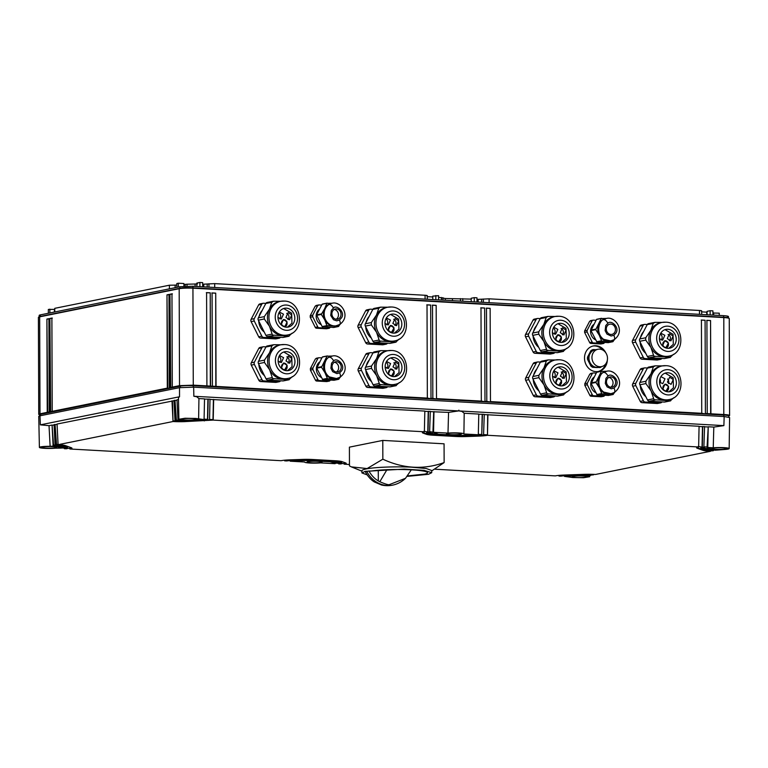 <?xml version="1.0" encoding="UTF-8"?>
<svg xmlns="http://www.w3.org/2000/svg" width="768" height="768" viewBox="0 0 768 768"><rect width="100%" height="100%" fill="white"/><g stroke="black" fill="none" stroke-linecap="round" stroke-linejoin="round"><path stroke-width="1.15" d="M334.195 309.446A5.203 4.55 -101.4 0 1 336.163 310.234A5.203 4.55 -101.4 0 1 338.467 314.87A5.203 4.55 -101.4 0 1 336.163 319.219M338.736 309.715A5.203 4.55 -101.4 0 1 340.992 315.101A5.203 4.55 -101.4 0 1 337.498 319.181A5.203 4.55 -101.4 0 1 334.195 318.432A5.203 4.55 -101.4 0 1 331.939 313.046A5.203 4.55 -101.4 0 1 335.434 308.966A5.203 4.55 -101.4 0 1 338.736 309.715M340.272 324.125L338.371 326.515L326.89 325.622L324.787 319.891L321.302 314.438L324.739 308.506A11.453 10.003 78.6 0 0 323.923 310.541A11.453 10.003 78.6 0 0 323.904 310.598A11.453 10.003 78.6 0 0 323.933 317.702A11.453 10.003 78.6 0 0 323.952 317.76A11.453 10.003 78.6 0 0 324.778 319.891A11.453 10.003 78.6 0 0 325.968 321.811A11.453 10.003 78.6 0 0 326.006 321.859A11.453 10.003 78.6 0 0 328.483 324.269A11.453 10.003 78.6 0 0 331.459 325.718A11.453 10.003 78.6 0 0 331.507 325.728A11.453 10.003 78.6 0 0 333.514 326.074A11.453 10.003 78.6 0 0 335.52 325.949A11.453 10.003 78.6 0 0 335.578 325.939A11.453 10.003 78.6 0 0 335.741 325.91L339.629 324.538C351.85 315.936 340.522 300.538 331.958 303.293A11.453 10.003 78.6 0 0 329.155 304.387A11.453 10.003 78.6 0 0 329.232 324.115A11.453 10.003 78.6 0 0 336.49 325.757M331.382 303.418A11.453 10.003 78.6 0 0 331.21 303.446A11.453 10.003 78.6 0 0 328.166 304.685A11.453 10.003 78.6 0 0 325.949 306.672A11.453 10.003 78.6 0 0 325.92 306.71A11.453 10.003 78.6 0 0 324.749 308.496L326.813 303.36L332.304 303.235M338.774 326.275L333.629 327.475L322.147 326.573L316.56 314.88L322.07 304.31L326.976 303.168M336.931 303.571L339.072 304.512M322.07 304.31L327.206 303.12M319.603 309.034A8.851 7.728 78.6 0 0 317.213 311.77A8.851 7.728 78.6 0 0 320.074 324.01A8.851 7.728 78.6 0 0 321.197 324.682M312.71 316.762L310.224 317.261L315.274 327.379A1.565 1.363 78.6 0 0 316.464 328.224L318.95 327.715A1.565 1.363 78.6 0 1 317.76 326.87L312.71 316.762L312.71 315.206L317.693 305.645L318.874 304.934L316.08 305.462M318.95 327.715L328.992 328.272L326.496 328.771L316.464 328.224M330.317 327.293L329.29 328.253L326.496 328.771L327.686 328.061M321.658 305.088L318.874 304.934M317.693 305.645L315.197 306.154L310.214 315.706L312.71 315.206M169.306 387.715L169.766 388.042L167.77 388.445L166.982 294.854L168.979 294.451L169.306 387.715L170.304 387.514L169.978 294.25L171.965 293.846L172.291 387.11L179.52 385.651L193.651 385.162L206.909 385.891L206.582 292.627L210.24 292.829L210.566 386.093L212.4 386.198L212.074 292.934L215.731 293.136L216.058 386.4L427.344 398.102L427.018 304.838L430.685 305.04L431.002 398.304L432.835 398.4L432.509 305.136L436.166 305.347L436.493 398.611L481.315 401.088L480.989 307.824L484.646 308.026L484.973 401.29L486.797 401.395L486.48 308.131L490.138 308.333L490.464 401.597L701.75 413.299L701.424 320.035L705.082 320.237L705.408 413.501L707.242 413.597L706.915 320.333L710.573 320.544L710.899 413.808L724.157 414.538A10.416 1.123 -0.2 0 1 729.59 415.507A10.416 1.123 -0.2 0 1 729.408 415.718L728.813 416.054M723.792 416.515L723.821 317.578L193.306 288.202A10.416 1.123 179.8 0 0 179.184 288.701L179.866 288.288A9.638 1.037 -0.2 0 1 192.931 287.827L723.446 317.213A9.638 1.037 -0.2 0 1 728.294 317.914L729.072 318.336A10.416 1.123 -0.2 0 1 729.254 318.547L729.59 415.507M590.486 320.659L593.28 320.131L589.603 321.35L584.621 330.902L584.621 332.458L589.67 342.576A1.565 1.363 78.6 0 0 590.861 343.421L600.902 343.968L602.083 343.258M589.603 321.35L590.784 320.64M604.723 342.49L603.696 343.45L600.902 343.968L603.389 343.469L593.357 342.912A1.565 1.363 78.6 0 1 592.166 342.067L589.67 342.576M590.669 373.469L593.462 372.941L589.786 374.16L584.803 383.712L584.803 385.267L589.862 395.386A1.565 1.363 78.6 0 0 591.053 396.23L601.085 396.778L602.266 396.067M589.786 374.16L590.966 373.45M604.906 395.299L603.878 396.259L601.085 396.778L603.571 396.278L593.539 395.722A1.565 1.363 78.6 0 1 592.349 394.877L589.862 395.386M318.758 357.773L315.379 358.963L310.397 368.515L310.406 370.07L315.456 380.189A1.565 1.363 78.6 0 0 316.646 381.034L326.678 381.581L327.869 380.87M315.379 358.963L316.57 358.253M330.499 380.102L329.472 381.062L326.678 381.581L329.174 381.082L319.142 380.525A1.565 1.363 78.6 0 1 317.942 379.68L315.456 380.189M266.006 346.877L263.654 346.752A2.342 2.045 78.6 0 0 263.194 346.781L260.064 347.414A2.342 2.045 78.6 0 0 258.749 348.451L251.27 362.784A2.342 2.045 78.6 0 0 251.28 365.117L258.854 380.285A2.342 2.045 78.6 0 0 260.64 381.552L275.693 382.387A2.342 2.045 78.6 0 0 276.144 382.349L279.274 381.725A2.342 2.045 78.6 0 0 280.541 380.803M372.874 309.312L370.522 309.187A2.342 2.045 78.6 0 0 370.061 309.216L366.931 309.85A2.342 2.045 78.6 0 0 365.606 310.886L358.138 325.219A2.342 2.045 78.6 0 0 358.147 327.552L365.722 342.72A2.342 2.045 78.6 0 0 367.507 343.987L382.56 344.822A2.342 2.045 78.6 0 0 383.011 344.784L386.141 344.16A2.342 2.045 78.6 0 0 387.398 343.238M265.853 303.389L263.501 303.254A2.342 2.045 78.6 0 0 263.05 303.293L259.92 303.926A2.342 2.045 78.6 0 0 258.595 304.954L251.117 319.296A2.342 2.045 78.6 0 0 251.126 321.629L258.701 336.797A2.342 2.045 78.6 0 0 260.486 338.064L275.539 338.89A2.342 2.045 78.6 0 0 276 338.861L279.13 338.227A2.342 2.045 78.6 0 0 280.387 337.315M373.027 352.81L370.666 352.675A2.342 2.045 78.6 0 0 370.214 352.704L367.085 353.338A2.342 2.045 78.6 0 0 365.76 354.374L358.291 368.717A2.342 2.045 78.6 0 0 358.301 371.04L365.875 386.218A2.342 2.045 78.6 0 0 367.661 387.475L382.714 388.31A2.342 2.045 78.6 0 0 383.165 388.282L386.294 387.648A2.342 2.045 78.6 0 0 387.552 386.726M540.413 362.074L538.051 361.949A2.342 2.045 78.6 0 0 537.6 361.978L534.47 362.611A2.342 2.045 78.6 0 0 533.146 363.648L525.677 377.981A2.342 2.045 78.6 0 0 525.686 380.314L533.261 395.482A2.342 2.045 78.6 0 0 535.046 396.749L550.099 397.584A2.342 2.045 78.6 0 0 550.55 397.546L553.68 396.922A2.342 2.045 78.6 0 0 554.938 396M647.28 324.509L644.918 324.384A2.342 2.045 78.6 0 0 644.467 324.413L641.338 325.046A2.342 2.045 78.6 0 0 640.013 326.083L632.544 340.416A2.342 2.045 78.6 0 0 632.544 342.749L640.128 357.917A2.342 2.045 78.6 0 0 641.914 359.184L656.957 360.019A2.342 2.045 78.6 0 0 657.418 359.981L660.547 359.357A2.342 2.045 78.6 0 0 661.805 358.435M540.259 318.586L537.907 318.451A2.342 2.045 78.6 0 0 537.446 318.49L534.317 319.123A2.342 2.045 78.6 0 0 532.992 320.15L525.523 334.493A2.342 2.045 78.6 0 0 525.533 336.826L533.107 351.994A2.342 2.045 78.6 0 0 534.893 353.261L549.946 354.086A2.342 2.045 78.6 0 0 550.397 354.058L553.526 353.424A2.342 2.045 78.6 0 0 554.784 352.512M647.434 368.006L645.072 367.872A2.342 2.045 78.6 0 0 644.621 367.901L641.491 368.534A2.342 2.045 78.6 0 0 640.166 369.571L632.688 383.914A2.342 2.045 78.6 0 0 632.698 386.237L640.272 401.414A2.342 2.045 78.6 0 0 642.067 402.672L657.11 403.507A2.342 2.045 78.6 0 0 657.571 403.478L660.701 402.845A2.342 2.045 78.6 0 0 661.958 401.923M605.904 352.982A8.851 7.728 78.6 0 0 605.693 352.666A8.851 7.728 78.6 0 0 605.597 352.541A8.851 7.728 78.6 0 0 605.366 352.234A8.851 7.728 78.6 0 0 605.27 352.109A8.851 7.728 78.6 0 0 605.021 351.821A8.851 7.728 78.6 0 0 604.915 351.706A8.851 7.728 78.6 0 0 604.656 351.437A8.851 7.728 78.6 0 0 604.541 351.331A8.851 7.728 78.6 0 0 604.262 351.082A8.851 7.728 78.6 0 0 604.147 350.976A8.851 7.728 78.6 0 0 603.859 350.746A8.851 7.728 78.6 0 0 603.734 350.65A8.851 7.728 78.6 0 0 603.437 350.438A8.851 7.728 78.6 0 0 603.312 350.352A8.851 7.728 78.6 0 0 603.005 350.16A8.851 7.728 78.6 0 0 602.87 350.093A8.851 7.728 78.6 0 0 602.554 349.92A8.851 7.728 78.6 0 0 602.419 349.853A8.851 7.728 78.6 0 0 602.093 349.709A8.851 7.728 78.6 0 0 601.958 349.651A8.851 7.728 78.6 0 0 601.622 349.526A8.851 7.728 78.6 0 0 601.488 349.478A8.851 7.728 78.6 0 0 601.152 349.382A8.851 7.728 78.6 0 0 601.008 349.344A8.851 7.728 78.6 0 0 600.662 349.267A8.851 7.728 78.6 0 0 600.518 349.238A8.851 7.728 78.6 0 0 600.182 349.19A8.851 7.728 78.6 0 0 600.038 349.171A8.851 7.728 78.6 0 0 599.693 349.142A8.851 7.728 78.6 0 0 599.549 349.133A8.851 7.728 78.6 0 0 599.203 349.133A8.851 7.728 78.6 0 0 599.059 349.133A8.851 7.728 78.6 0 0 598.714 349.162A8.851 7.728 78.6 0 0 598.57 349.171A8.851 7.728 78.6 0 0 598.234 349.219A8.851 7.728 78.6 0 0 598.09 349.238A8.851 7.728 78.6 0 0 597.974 349.267A8.851 7.728 78.6 0 0 597.754 349.315A8.851 7.728 78.6 0 0 597.619 349.344A8.851 7.728 78.6 0 0 597.293 349.44A8.851 7.728 78.6 0 0 597.158 349.488A8.851 7.728 78.6 0 0 596.832 349.603A8.851 7.728 78.6 0 0 596.698 349.661A8.851 7.728 78.6 0 0 596.381 349.795A8.851 7.728 78.6 0 0 596.256 349.862A8.851 7.728 78.6 0 0 595.949 350.026A8.851 7.728 78.6 0 0 595.824 350.093A8.851 7.728 78.6 0 0 595.805 350.102L595.526 350.285A8.851 7.728 78.6 0 0 595.411 350.362A8.851 7.728 78.6 0 0 595.123 350.573A8.851 7.728 78.6 0 0 595.008 350.659A8.851 7.728 78.6 0 0 594.739 350.89A8.851 7.728 78.6 0 0 594.634 350.986A8.851 7.728 78.6 0 0 594.374 351.235A8.851 7.728 78.6 0 0 594.269 351.341A8.851 7.728 78.6 0 0 594.029 351.61A8.851 7.728 78.6 0 0 593.933 351.725A8.851 7.728 78.6 0 0 593.712 352.003A8.851 7.728 78.6 0 0 593.626 352.128A8.851 7.728 78.6 0 0 593.414 352.426A8.851 7.728 78.6 0 0 593.328 352.55A8.851 7.728 78.6 0 0 593.136 352.867A8.851 7.728 78.6 0 0 593.069 353.002A8.851 7.728 78.6 0 0 592.896 353.328A8.851 7.728 78.6 0 0 592.829 353.462A8.851 7.728 78.6 0 0 592.675 353.808A8.851 7.728 78.6 0 0 592.618 353.952A8.851 7.728 78.6 0 0 592.483 354.307A8.851 7.728 78.6 0 0 592.426 354.451A8.851 7.728 78.6 0 0 592.32 354.816A8.851 7.728 78.6 0 0 592.272 354.97A8.851 7.728 78.6 0 0 592.186 355.344A8.851 7.728 78.6 0 0 592.147 355.498A8.851 7.728 78.6 0 0 592.08 355.872A8.851 7.728 78.6 0 0 592.051 356.035A8.851 7.728 78.6 0 0 592.003 356.419A8.851 7.728 78.6 0 0 591.984 356.573A8.851 7.728 78.6 0 0 591.965 356.966A8.851 7.728 78.6 0 0 591.955 357.12A8.851 7.728 78.6 0 0 591.946 357.514A8.851 7.728 78.6 0 0 591.946 357.677A8.851 7.728 78.6 0 0 591.965 358.07A8.851 7.728 78.6 0 0 591.974 358.234A8.851 7.728 78.6 0 0 592.013 358.618A8.851 7.728 78.6 0 0 592.032 358.781A8.851 7.728 78.6 0 0 592.09 359.174A8.851 7.728 78.6 0 0 592.118 359.328A8.851 7.728 78.6 0 0 592.195 359.722A8.851 7.728 78.6 0 0 592.234 359.875A8.851 7.728 78.6 0 0 592.339 360.259A8.851 7.728 78.6 0 0 592.387 360.413A8.851 7.728 78.6 0 0 592.502 360.787A8.851 7.728 78.6 0 0 592.56 360.941A8.851 7.728 78.6 0 0 592.704 361.306A8.851 7.728 78.6 0 0 592.762 361.45A8.851 7.728 78.6 0 0 592.925 361.805A8.851 7.728 78.6 0 0 592.992 361.949A8.851 7.728 78.6 0 0 593.174 362.294A8.851 7.728 78.6 0 0 593.251 362.438A8.851 7.728 78.6 0 0 593.453 362.774A8.851 7.728 78.6 0 0 593.539 362.909A8.851 7.728 78.6 0 0 593.75 363.226A8.851 7.728 78.6 0 0 593.846 363.35A8.851 7.728 78.6 0 0 594.077 363.658A8.851 7.728 78.6 0 0 594.173 363.782A8.851 7.728 78.6 0 0 594.422 364.07A8.851 7.728 78.6 0 0 594.528 364.186A8.851 7.728 78.6 0 0 594.787 364.454A8.851 7.728 78.6 0 0 594.902 364.56A8.851 7.728 78.6 0 0 595.181 364.81A8.851 7.728 78.6 0 0 595.296 364.915A8.851 7.728 78.6 0 0 595.584 365.146A8.851 7.728 78.6 0 0 595.699 365.242A8.851 7.728 78.6 0 0 596.006 365.453A8.851 7.728 78.6 0 0 596.131 365.539A8.851 7.728 78.6 0 0 596.438 365.722A8.851 7.728 78.6 0 0 596.573 365.798A8.851 7.728 78.6 0 0 596.89 365.971A8.851 7.728 78.6 0 0 597.024 366.038A8.851 7.728 78.6 0 0 597.35 366.182A8.851 7.728 78.6 0 0 597.485 366.24A8.851 7.728 78.6 0 0 597.821 366.365A8.851 7.728 78.6 0 0 597.955 366.413A8.851 7.728 78.6 0 0 598.291 366.509A8.851 7.728 78.6 0 0 598.435 366.547A8.851 7.728 78.6 0 0 598.781 366.624A8.851 7.728 78.6 0 0 598.925 366.653A8.851 7.728 78.6 0 0 599.261 366.701A8.851 7.728 78.6 0 0 599.405 366.72A8.851 7.728 78.6 0 0 599.75 366.749A8.851 7.728 78.6 0 0 599.894 366.749A8.851 7.728 78.6 0 0 600.24 366.758A8.851 7.728 78.6 0 0 600.384 366.749A8.851 7.728 78.6 0 0 600.73 366.73A8.851 7.728 78.6 0 0 600.864 366.72A8.851 7.728 78.6 0 0 601.21 366.672A8.851 7.728 78.6 0 0 601.354 366.643A8.851 7.728 78.6 0 0 601.469 366.624A8.851 7.728 78.6 0 0 601.69 366.576A8.851 7.728 78.6 0 0 601.824 366.547A8.851 7.728 78.6 0 0 602.15 366.451A8.851 7.728 78.6 0 0 602.285 366.403A8.851 7.728 78.6 0 0 602.611 366.288A8.851 7.728 78.6 0 0 602.746 366.23A8.851 7.728 78.6 0 0 603.062 366.096A8.851 7.728 78.6 0 0 603.187 366.029A8.851 7.728 78.6 0 0 603.494 365.866A8.851 7.728 78.6 0 0 603.619 365.789A8.851 7.728 78.6 0 0 603.638 365.779A8.851 7.728 78.6 0 0 603.917 365.606A8.851 7.728 78.6 0 0 604.032 365.53A8.851 7.728 78.6 0 0 604.32 365.318A8.851 7.728 78.6 0 0 604.435 365.232A8.851 7.728 78.6 0 0 604.704 365.002A8.851 7.728 78.6 0 0 604.81 364.906A8.851 7.728 78.6 0 0 605.069 364.656A8.851 7.728 78.6 0 0 605.165 364.55A8.851 7.728 78.6 0 0 605.414 364.282A8.851 7.728 78.6 0 0 605.51 364.166A8.851 7.728 78.6 0 0 605.731 363.888A8.851 7.728 78.6 0 0 605.818 363.763A8.851 7.728 78.6 0 0 606.029 363.466A8.851 7.728 78.6 0 0 606.115 363.341A8.851 7.728 78.6 0 0 606.307 363.024A8.851 7.728 78.6 0 0 606.374 362.89A8.851 7.728 78.6 0 0 606.547 362.563A8.851 7.728 78.6 0 0 606.614 362.419A8.851 7.728 78.6 0 0 606.768 362.083A8.851 7.728 78.6 0 0 606.826 361.939A8.851 7.728 78.6 0 0 606.96 361.584A8.851 7.728 78.6 0 0 607.008 361.44A8.851 7.728 78.6 0 0 607.123 361.075A8.851 7.728 78.6 0 0 607.171 360.922A8.851 7.728 78.6 0 0 607.258 360.547A8.851 7.728 78.6 0 0 607.296 360.394A8.851 7.728 78.6 0 0 607.363 360.019A8.851 7.728 78.6 0 0 607.392 359.856A8.851 7.728 78.6 0 0 607.44 359.472A8.851 7.728 78.6 0 0 607.459 359.318A8.851 7.728 78.6 0 0 607.478 358.925A8.851 7.728 78.6 0 0 607.488 358.762A8.851 7.728 78.6 0 0 607.498 358.378A8.851 7.728 78.6 0 0 607.498 358.214A8.851 7.728 78.6 0 0 607.478 357.821A8.851 7.728 78.6 0 0 607.469 357.658A8.851 7.728 78.6 0 0 607.43 357.264A8.851 7.728 78.6 0 0 607.411 357.11A8.851 7.728 78.6 0 0 607.354 356.717A8.851 7.728 78.6 0 0 607.325 356.554A8.851 7.728 78.6 0 0 607.248 356.17A8.851 7.728 78.6 0 0 607.21 356.016A8.851 7.728 78.6 0 0 607.104 355.632A8.851 7.728 78.6 0 0 607.056 355.478A8.851 7.728 78.6 0 0 606.941 355.104A8.851 7.728 78.6 0 0 606.883 354.95A8.851 7.728 78.6 0 0 606.739 354.586A8.851 7.728 78.6 0 0 606.682 354.442A8.851 7.728 78.6 0 0 606.518 354.077A8.851 7.728 78.6 0 0 606.451 353.933A8.851 7.728 78.6 0 0 606.269 353.587A8.851 7.728 78.6 0 0 606.192 353.453A8.851 7.728 78.6 0 0 605.99 353.117A8.851 7.728 78.6 0 0 605.904 352.982A13.018 11.366 78.6 0 0 593.357 345.946A13.018 11.366 78.6 0 0 584.506 358.08A13.018 11.366 78.6 0 0 598.512 371.472A13.018 11.366 78.6 0 0 607.354 360.096M310.224 317.261L310.214 315.706M315.197 306.154L316.387 305.443M705.082 320.237L705.408 413.501M701.174 320.083L704.832 320.285M212.4 386.198L216.058 386.4M206.909 385.891L210.566 386.093M728.813 417.082L728.813 415.958A9.638 1.037 -0.2 0 0 723.792 415.066L193.277 385.68L192.931 286.272L179.856 286.733L40.349 314.88A9.638 1.037 -0.2 0 0 39.178 315.379L39.178 316.829M707.242 413.597L710.899 413.808M701.75 413.299L705.158 413.846M490.138 308.333L490.464 401.597M490.214 401.942L486.797 401.395M484.646 308.026L484.973 401.29M484.723 401.645L481.315 401.088M436.166 305.347L436.493 398.611M436.243 398.957L432.835 398.4M430.685 305.04L431.002 398.304M430.762 398.65L427.344 398.102M710.573 320.544L710.65 414.154M706.666 320.39L710.323 320.592M727.296 317.05C729.59 316.464 728.304 315.994 723.437 315.658L723.821 317.578A10.416 1.123 -0.2 0 1 729.072 318.336M210.24 292.829L210.317 386.448M206.333 292.675L209.99 292.877M215.731 293.136L215.808 386.746M211.824 292.982L215.482 293.184M426.768 304.886L430.435 305.088M432.259 305.194L435.917 305.395M480.739 307.872L484.397 308.074M486.23 308.179L489.888 308.381M707.03 447.754L708.23 426.778L707.779 447.485L707.03 447.754L714.989 450.25L725.338 449.434A9.869 1.066 179.8 0 0 729.168 448.579L729.6 417.514L724.166 416.544L193.651 387.158L179.52 387.658L40.013 415.795L38.746 416.342L39.398 447.408A9.869 1.066 179.8 0 0 44.938 448.339A9.869 1.066 179.8 0 0 55.315 448.195L61.363 448.099L55.555 445.987L50.122 446.304A9.869 1.066 179.8 0 0 43.219 446.544A9.869 1.066 179.8 0 0 39.398 447.408M39.523 414.883L38.928 414.547A10.416 1.123 -0.2 0 1 38.736 414.336A10.416 1.123 -0.2 0 1 40.003 413.798L47.232 412.339L46.906 319.075L48.902 318.672L49.229 411.936L50.218 411.734L49.901 318.47L51.888 318.067L52.214 411.331L167.309 388.118L166.982 294.854M38.736 414.336L38.4 317.386A10.416 1.123 -0.2 0 1 38.582 317.174A10.416 1.123 -0.2 0 1 39.667 316.838L179.184 288.701L179.52 385.651L180.202 386.141A9.638 1.037 -0.2 0 1 193.277 385.68L193.277 387.139M39.523 415.91L39.523 414.787A9.638 1.037 -0.2 0 1 40.694 414.288L180.202 386.141L180.211 387.533M50.218 411.734L52.214 411.331M47.232 412.339L49.229 411.936M170.304 387.514L172.291 387.11M47.693 412.666L46.906 319.075M47.366 319.104L49.354 318.701M50.678 412.061L49.901 318.47M50.352 318.499L52.349 318.096M167.443 294.883L169.44 294.48M170.755 387.84L169.978 294.25M170.429 294.278L172.426 293.875M178.003 420.509L180.979 419.904L178.906 419.261L185.011 418.253L195.792 418.454L204.077 419.587L178.003 420.509L176.976 399.85L178.493 399.542M432.931 432.173L433.699 411.782L448.56 412.397L458.563 410.918L193.853 396.259L196.637 396.71L198.941 398.573L198.614 419.29M195.408 419.597A7.555 0.816 179.8 0 0 196.33 419.203A7.555 0.816 179.8 0 0 190.646 418.435A7.555 0.816 179.8 0 0 182.15 418.858A7.555 0.816 179.8 0 0 181.229 419.251A7.555 0.816 179.8 0 0 186.922 420.029A7.555 0.816 179.8 0 0 195.408 419.597M426.941 432.384L427.786 431.52L428.218 411.485L424.819 411.293M428.218 411.485L430.31 411.379L429.61 432.144A8.333 0.902 179.8 0 0 428.602 432.576A8.333 0.902 179.8 0 0 428.938 432.835L432.48 434.112A8.333 0.902 179.8 0 0 436.483 434.64L458.438 435.85A8.333 0.902 179.8 0 0 464.774 435.907L476.784 435.485A8.333 0.902 179.8 0 0 481.747 435.034L482.448 414.269L478.781 414.278M433.699 411.782L430.301 411.6M198.941 398.573L204.528 398.88L204.077 419.587M209.568 419.894L209.299 419.942A10.416 1.123 179.8 0 1 203.117 420.509L183.398 421.2A10.416 1.123 179.8 0 1 175.498 421.142A10.416 1.123 179.8 0 0 175.498 421.142L176.467 420.941A8.333 0.902 179.8 0 0 182.813 420.989L202.522 420.288A8.333 0.902 179.8 0 0 207.485 419.846L209.549 419.894L210.01 399.178L204.518 399.091M213.408 399.59L212.976 419.357L213.226 420.096L215.05 420.202L424.378 431.789L424.819 411.082L210.01 399.398M424.387 431.338L428.035 431.99L428.477 411.283M427.786 432.038L427.766 432.048A10.416 1.123 179.8 0 0 426.518 432.586A10.416 1.123 179.8 0 0 426.941 432.902L430.474 434.189A10.416 1.123 179.8 0 0 435.485 434.842L457.44 436.051A10.416 1.123 179.8 0 0 465.37 436.118L477.379 435.696A10.416 1.123 179.8 0 0 483.562 435.139L484.272 414.374L482.448 414.269M429.869 431.645L433.546 432.298L433.968 411.581M448.56 412.397L447.994 433.094A9.869 1.066 -0.2 0 1 458.39 432.95A9.869 1.066 -0.2 0 1 463.91 433.891A9.869 1.066 -0.2 0 1 463.872 433.978L478.31 434.774L478.79 414.067L464.198 413.261L463.91 433.891M464.198 413.261L461.894 411.398L459.158 410.947L458.87 410.15L458.563 410.918M207.734 419.789L208.186 399.082M207.917 399.283L207.485 419.846M349.469 464.486L344.179 464.189A14.582 1.574 179.8 0 0 346.214 463.382A14.582 1.574 179.8 0 0 345.619 462.941L342.077 461.654A14.582 1.574 179.8 0 0 335.069 460.742L313.114 459.523A14.582 1.574 179.8 0 0 302.016 459.437L290.006 459.859A14.592 1.574 179.8 0 0 281.078 460.694L69.917 449.002A14.582 1.574 179.8 0 0 71.952 448.195A14.582 1.574 179.8 0 0 71.357 447.744L65.549 445.642A14.592 1.574 179.8 0 0 58.07 444.701L173.021 421.517A14.582 1.574 179.8 0 0 184.579 421.632L213.216 420.096L213.667 399.389M178.003 420.48A8.333 0.902 179.8 0 1 176.467 420.422L177.984 420.115M203.021 419.75A8.333 0.902 179.8 0 0 207.485 419.328L204.086 419.136M424.128 431.05L424.378 431.789A14.582 1.574 179.8 0 0 422.352 432.595A14.582 1.574 179.8 0 0 422.938 433.046L426.48 434.323A14.582 1.574 179.8 0 0 433.498 435.245L455.443 436.454A14.582 1.574 179.8 0 0 466.541 436.55L478.55 436.118A14.592 1.574 179.8 0 0 487.478 435.283L487.67 414.778L484.272 414.586M487.67 414.778L699.082 426.269L698.64 446.976A14.582 1.574 179.8 0 0 696.614 447.792A14.582 1.574 179.8 0 0 697.2 448.234L703.018 450.336A14.592 1.574 179.8 0 0 710.486 451.277L595.536 474.461A14.602 1.574 179.8 0 0 583.987 474.346L564.269 475.046A14.602 1.574 179.8 0 0 555.341 475.882L435.274 469.238M701.203 447.571L702.048 446.717L702.48 426.672L699.082 426.48M702.48 426.672L704.573 426.576L703.872 447.331A8.333 0.902 179.8 0 0 702.864 447.763A8.333 0.902 179.8 0 0 703.2 448.022L709.008 450.125A8.333 0.902 179.8 0 0 713.021 450.653L713.501 450.106M707.962 426.979L704.563 426.787M459.158 410.957L723.878 425.616L713.818 427.085L708.23 426.778M206.237 420.326A14.582 1.574 179.8 0 0 212.976 419.626L212.976 419.357M698.39 446.237L698.64 446.976L487.478 435.283L487.93 414.576M698.65 446.525L702.307 447.178L702.739 426.47M702.048 447.235L702.029 447.235A10.416 1.123 179.8 0 0 700.781 447.773A10.416 1.123 179.8 0 0 701.203 448.09L707.011 450.202A10.416 1.123 179.8 0 0 711.994 450.854L713.472 450.672M482.179 414.47L481.747 435.034M382.848 459.187L367.114 468.557L351.36 466.877L349.469 465.917L349.402 447.149L382.79 440.41L444.067 443.808L444.134 462.576C423.734 469.872 403.306 468.739 382.848 459.187L382.79 440.41M176.467 420.941L174.979 400.253L173.99 400.454L175.018 421.114A14.582 1.574 179.8 0 1 173.472 421.018L174.998 420.72M176.006 420.912L174.979 400.253M480.499 435.523A14.582 1.574 179.8 0 0 487.238 434.813L487.238 434.544M707.53 447.533L707.53 447.014L704.131 446.832M477.283 434.947A8.333 0.902 179.8 0 0 481.747 434.515L478.349 434.323M713.818 427.085A3615.926 3172.262 84.7 0 0 713.251 447.754L713.242 447.792A9.869 1.066 179.8 0 1 723.648 447.638A9.869 1.066 179.8 0 1 729.168 448.579M590.582 474.979L590.563 475.469L590.102 474.97M558.979 475.507L558.998 476.083L561.072 476.141A8.333 0.902 179.8 0 1 566.035 475.69L585.754 474.989A8.333 0.902 179.8 0 1 592.099 475.046L593.568 474.365M593.549 474.864L593.088 474.346M703.2 448.022L703.2 447.514L709.008 449.616A8.333 0.902 179.8 0 0 713.011 450.134L713.021 450.653M590.563 475.469L587.587 476.074L589.651 476.717L583.536 477.725L572.774 477.523L564.49 476.39L567.216 475.642M346.013 463.123A14.582 1.574 179.8 0 1 344.438 463.622L342.01 463.488M338.698 463.882L340.781 463.939A10.416 1.123 179.8 0 0 342.048 463.392A10.416 1.123 179.8 0 0 341.626 463.075L338.083 461.789A10.416 1.123 179.8 0 0 333.072 461.136L311.126 459.926A10.416 1.123 179.8 0 0 303.197 459.859L291.187 460.282A10.416 1.123 179.8 0 0 284.995 460.848L286.81 460.944A8.333 0.902 179.8 0 1 291.773 460.502L303.782 460.07A8.333 0.902 179.8 0 1 310.128 460.128L332.083 461.338A8.333 0.902 179.8 0 1 336.086 461.866L339.629 463.152A8.333 0.902 179.8 0 1 339.965 463.402A8.333 0.902 179.8 0 1 338.947 463.834L338.688 463.306M335.798 463.142L338.947 463.315A8.333 0.902 179.8 0 0 339.61 463.142M304.656 462.096A9.869 1.066 -0.2 0 0 310.195 463.037A9.869 1.066 -0.2 0 0 320.573 462.883L335.04 463.68L335.626 463.286L330.086 461.741L304.963 460.502L290.227 461.203L304.694 462A9.869 1.066 -0.2 0 0 304.656 462.096L304.656 462M565.536 475.709L564.096 475.786M562.32 475.133L558.144 475.459M333.072 461.136L333.072 460.627L338.083 461.28L341.626 462.557L342.048 463.392M288.058 459.946L283.882 460.272M284.736 460.896L284.717 460.31M321.158 462.432A7.555 0.816 179.8 0 0 322.08 462.038A7.555 0.816 179.8 0 0 316.387 461.261A7.555 0.816 179.8 0 0 307.891 461.693A7.555 0.816 179.8 0 0 306.979 462.086A7.555 0.816 179.8 0 0 312.662 462.854A7.555 0.816 179.8 0 0 321.158 462.432M284.986 460.33L284.995 460.848M290.227 461.203L290.208 460.618M291.274 460.522L290.486 461.146M335.626 462.768L330.586 461.261M71.75 447.936A14.582 1.574 179.8 0 1 70.176 448.435L67.747 448.301M64.435 448.694L66.518 448.752A10.416 1.123 179.8 0 0 67.786 448.205A10.416 1.123 179.8 0 0 67.363 447.888L61.555 445.776A10.416 1.123 179.8 0 0 56.563 445.133A10.416 1.123 179.8 0 0 56.544 445.123A10.416 1.123 179.8 0 0 56.534 445.123L55.546 445.325A8.333 0.902 179.8 0 1 59.549 445.853L65.366 447.955A8.333 0.902 179.8 0 1 65.702 448.214A8.333 0.902 179.8 0 1 64.685 448.646L64.426 448.118M61.536 447.955L64.685 448.128A8.333 0.902 179.8 0 0 65.347 447.955M290.467 460.637L289.834 460.598M590.074 475.44L567.216 476.112M593.069 474.845A10.416 1.123 179.8 0 0 585.168 474.778L565.45 475.469A10.416 1.123 179.8 0 0 559.258 476.035L559.248 475.517M56.083 445.104L55.056 424.445L56.544 444.605L61.546 445.258L67.363 447.37L67.786 448.205M56.544 444.605L58.061 444.307M55.901 447.734A7.555 0.816 179.8 0 0 56.822 447.341A7.555 0.816 179.8 0 0 51.13 446.573A7.555 0.816 179.8 0 0 42.634 447.005A7.555 0.816 179.8 0 0 41.722 447.398A7.555 0.816 179.8 0 0 47.405 448.166A7.555 0.816 179.8 0 0 55.901 447.734M55.056 424.445L54.058 424.646L55.085 445.306M61.363 447.581L53.549 445.21L52.07 425.05L53.098 445.709M178.906 419.261L178.454 397.613L179.539 396.768L40.349 424.848L49.027 425.664L50.122 446.304M49.027 425.664L52.07 425.05M52.56 425.222L54.077 424.915M53.549 445.21L55.066 444.902M476.986 299.424L489.101 298.819L699.475 310.464C701.606 310.618 702.173 310.819 701.184 311.078M438.566 297.293L445.286 298.502L471.197 299.107M460.435 298.618L460.445 301.094M452.438 298.896L452.438 300.643M445.286 298.502L445.296 300.25M442.934 297.648L442.944 300.125M427.286 296.669L432.787 296.976M202.675 284.237L214.694 283.622L425.069 295.267C427.2 295.421 427.766 295.622 426.778 295.882M187.018 286.176L187.008 284.218L197.453 283.949M183.907 284.64L185.194 284.381L185.203 286.234M54.278 312.067L54.768 308.333L169.392 285.216L176.813 285.11M701.683 311.866L706.752 312.154L706.762 314.726M258.47 361.334L265.949 346.992A2.342 2.045 -101.4 0 1 267.264 345.965L273.706 344.717L271.93 345.792L269.587 352.675L264.451 360.125L264.461 362.458L269.645 369.763L272.602 378.566L289.2 379.718L283.344 380.899A2.342 2.045 -101.4 0 1 282.893 380.928L267.84 380.102A2.342 2.045 -101.4 0 1 266.054 378.835L258.48 363.667A2.342 2.045 -101.4 0 1 258.47 361.334L264.451 360.125M287.578 378.49L286.08 378.787A17.184 15.005 78.6 0 1 282.739 379.027A17.184 15.005 78.6 0 1 282.384 379.008A17.184 15.005 -101.4 0 1 275.184 376.32A17.184 15.005 -101.4 0 1 269.645 369.763A17.184 15.005 -101.4 0 1 269.578 352.675L269.578 352.675A17.184 15.005 -101.4 0 1 279.283 345.091L280.781 344.794A17.184 15.005 78.6 0 0 269.165 362.515A17.184 15.005 78.6 0 0 283.882 378.701A17.184 15.005 78.6 0 0 287.578 378.49C305.27 375.734 302.582 345.12 284.794 344.563L280.781 344.794A17.184 15.005 78.6 0 1 284.477 344.582M280.858 344.774L273.706 344.717M282.893 380.928L288.874 379.728L292.262 376.646M286.32 373.776A12.71 11.088 78.6 0 0 297.696 362.083A12.71 11.088 78.6 0 0 286.762 348.547A12.71 11.088 78.6 0 0 275.386 360.25A12.71 11.088 78.6 0 0 286.32 373.776M293.846 366.326A9.581 8.362 78.6 0 0 293.299 355.891A9.581 8.362 78.6 0 0 284.65 351.773A9.581 8.362 78.6 0 0 279.235 355.997A9.581 8.362 78.6 0 0 279.792 366.442A9.581 8.362 78.6 0 0 288.442 370.56A9.581 8.362 78.6 0 0 293.846 366.326M365.338 323.77L372.806 309.427A2.342 2.045 -101.4 0 1 374.131 308.4L380.573 307.162L378.797 308.227L376.445 315.11L371.318 322.56L371.328 324.893L376.502 332.198L379.469 341.002L396.067 342.154L390.211 343.334A2.342 2.045 -101.4 0 1 389.76 343.373L374.707 342.538A2.342 2.045 -101.4 0 1 372.922 341.27L365.347 326.102A2.342 2.045 -101.4 0 1 365.338 323.77L371.318 322.56M394.445 340.925L392.947 341.222A17.184 15.005 78.6 0 1 389.606 341.462A17.184 15.005 78.6 0 1 389.251 341.443A17.184 15.005 -101.4 0 1 382.051 338.755A17.184 15.005 -101.4 0 1 376.502 332.198A17.184 15.005 -101.4 0 1 376.445 315.11L376.445 315.11A17.184 15.005 -101.4 0 1 386.15 307.536L387.648 307.229A17.184 15.005 78.6 0 0 376.032 324.95A17.184 15.005 78.6 0 0 390.749 341.136A17.184 15.005 78.6 0 0 394.445 340.925C412.138 338.17 409.44 307.555 391.661 306.998L387.648 307.229A17.184 15.005 78.6 0 1 391.334 307.018M387.725 307.219L380.573 307.162M389.76 343.373L395.741 342.163L399.12 339.082M393.187 336.211A12.71 11.088 78.6 0 0 404.563 324.518A12.71 11.088 78.6 0 0 393.629 310.982A12.71 11.088 78.6 0 0 382.253 322.685A12.71 11.088 78.6 0 0 393.187 336.211M400.714 328.771A9.581 8.362 78.6 0 0 400.166 318.326A9.581 8.362 78.6 0 0 391.517 314.208A9.581 8.362 78.6 0 0 386.102 318.432A9.581 8.362 78.6 0 0 386.659 328.877A9.581 8.362 78.6 0 0 395.299 332.995A9.581 8.362 78.6 0 0 400.714 328.771M258.317 317.846L265.795 303.504A2.342 2.045 -101.4 0 1 267.12 302.467L273.552 301.229L271.776 302.294L269.434 309.187L264.298 316.637L264.307 318.97L269.491 326.266L272.448 335.069L289.056 336.23L283.2 337.411A2.342 2.045 -101.4 0 1 282.739 337.44L267.686 336.605A2.342 2.045 -101.4 0 1 265.901 335.347L258.326 320.17A2.342 2.045 -101.4 0 1 258.317 317.846L264.298 316.637M287.424 335.002L285.926 335.299A17.184 15.005 78.6 0 1 282.586 335.539A17.184 15.005 78.6 0 1 282.23 335.51A17.184 15.005 -101.4 0 1 275.04 332.832A17.184 15.005 -101.4 0 1 269.491 326.275A17.184 15.005 -101.4 0 1 269.434 309.187L269.434 309.187A17.184 15.005 -101.4 0 1 279.13 301.603L280.627 301.306A17.184 15.005 78.6 0 0 269.011 319.018A17.184 15.005 78.6 0 0 283.728 335.213A17.184 15.005 78.6 0 0 287.424 335.002C305.126 332.237 302.429 301.632 284.64 301.066L280.627 301.306A17.184 15.005 78.6 0 1 284.323 301.094M280.704 301.286L273.552 301.229M282.739 337.44L288.72 336.24L292.109 333.149M286.176 330.288A12.71 11.088 78.6 0 0 297.552 318.586A12.71 11.088 78.6 0 0 286.608 305.059A12.71 11.088 78.6 0 0 275.232 316.762A12.71 11.088 78.6 0 0 286.176 330.288M293.693 322.838A9.581 8.362 78.6 0 0 293.146 312.394A9.581 8.362 78.6 0 0 284.496 308.285A9.581 8.362 78.6 0 0 279.091 312.509A9.581 8.362 78.6 0 0 279.638 322.954A9.581 8.362 78.6 0 0 288.288 327.062A9.581 8.362 78.6 0 0 293.693 322.838M365.491 367.258L372.96 352.925A2.342 2.045 -101.4 0 1 374.285 351.888L380.726 350.65L378.941 351.715L376.598 358.598L371.472 366.058L371.482 368.381L376.656 375.686L379.622 384.49L396.221 385.642L390.365 386.822A2.342 2.045 -101.4 0 1 389.914 386.861L374.861 386.026A2.342 2.045 -101.4 0 1 373.075 384.758L365.501 369.59A2.342 2.045 -101.4 0 1 365.491 367.258L371.472 366.058M394.589 384.413L393.101 384.72A17.184 15.005 78.6 0 1 389.76 384.95A17.184 15.005 78.6 0 1 389.405 384.931A17.184 15.005 -101.4 0 1 382.205 382.253A17.184 15.005 -101.4 0 1 376.656 375.686A17.184 15.005 -101.4 0 1 376.598 358.598L376.598 358.598A17.184 15.005 -101.4 0 1 386.304 351.024L387.792 350.717A17.184 15.005 78.6 0 0 376.186 368.438A17.184 15.005 78.6 0 0 390.893 384.634A17.184 15.005 78.6 0 0 394.589 384.413C412.291 381.658 409.594 351.053 391.814 350.486L387.792 350.717A17.184 15.005 78.6 0 1 391.488 350.506M387.878 350.707L380.726 350.65M389.914 386.861L395.894 385.651L399.274 382.57M393.341 379.709A12.71 11.088 78.6 0 0 404.717 368.006A12.71 11.088 78.6 0 0 393.782 354.48A12.71 11.088 78.6 0 0 382.406 366.173A12.71 11.088 78.6 0 0 393.341 379.709M400.867 372.259A9.581 8.362 78.6 0 0 400.31 361.814A9.581 8.362 78.6 0 0 391.67 357.696A9.581 8.362 78.6 0 0 386.256 361.92A9.581 8.362 78.6 0 0 386.803 372.365A9.581 8.362 78.6 0 0 395.453 376.483A9.581 8.362 78.6 0 0 400.867 372.259M532.877 376.531L540.346 362.189A2.342 2.045 -101.4 0 1 541.67 361.162L548.112 359.914L546.326 360.989L543.984 367.872L538.858 375.322L538.867 377.654L544.042 384.96L547.008 393.763L563.606 394.915L557.75 396.096A2.342 2.045 -101.4 0 1 557.299 396.125L542.246 395.299A2.342 2.045 -101.4 0 1 540.461 394.032L532.886 378.864A2.342 2.045 -101.4 0 1 532.877 376.531L538.858 375.322M561.974 393.686L560.486 393.984A17.184 15.005 78.6 0 1 557.146 394.224A17.184 15.005 78.6 0 1 556.79 394.205A17.184 15.005 -101.4 0 1 549.59 391.517A17.184 15.005 -101.4 0 1 544.042 384.96A17.184 15.005 -101.4 0 1 543.984 367.872L543.984 367.872A17.184 15.005 -101.4 0 1 553.69 360.288L555.178 359.99A17.184 15.005 78.6 0 0 543.571 377.712A17.184 15.005 78.6 0 0 558.288 393.898A17.184 15.005 78.6 0 0 561.974 393.686C579.677 390.931 576.979 360.317 559.2 359.76L555.178 359.99A17.184 15.005 78.6 0 1 558.874 359.779M555.264 359.971L548.112 359.914M557.299 396.125L563.28 394.925L566.659 391.843M560.726 388.973A12.71 11.088 78.6 0 0 572.102 377.28A12.71 11.088 78.6 0 0 561.168 363.744A12.71 11.088 78.6 0 0 549.792 375.446A12.71 11.088 78.6 0 0 560.726 388.973M568.253 381.523A9.581 8.362 78.6 0 0 567.696 371.088A9.581 8.362 78.6 0 0 559.056 366.97A9.581 8.362 78.6 0 0 553.642 371.194A9.581 8.362 78.6 0 0 554.189 381.638A9.581 8.362 78.6 0 0 562.838 385.757A9.581 8.362 78.6 0 0 568.253 381.523M639.744 338.966L647.213 324.624A2.342 2.045 -101.4 0 1 648.538 323.597L654.979 322.358L653.194 323.424L650.851 330.307L645.725 337.757L645.734 340.09L650.909 347.395L653.875 356.198L670.474 357.35L664.618 358.531A2.342 2.045 -101.4 0 1 664.157 358.57L649.114 357.734A2.342 2.045 -101.4 0 1 647.328 356.467L639.744 341.299A2.342 2.045 -101.4 0 1 639.744 338.966L645.725 337.757M664.003 356.659A17.184 15.005 78.6 0 1 663.658 356.64A17.184 15.005 -101.4 0 1 656.458 353.952A17.184 15.005 -101.4 0 1 650.909 347.395A17.184 15.005 -101.4 0 1 650.851 330.307L650.851 330.307A17.184 15.005 -101.4 0 1 660.557 322.733L662.045 322.426A17.184 15.005 78.6 0 0 650.438 340.147A17.184 15.005 78.6 0 0 665.146 356.333A17.184 15.005 78.6 0 0 668.842 356.122C686.544 353.366 683.846 322.752 666.067 322.195L662.045 322.426A17.184 15.005 78.6 0 1 665.741 322.214M662.131 322.416L654.979 322.358M664.157 358.57L670.147 357.36L673.526 354.278M664.013 356.659A17.184 15.005 78.6 0 0 667.344 356.419L668.842 356.122M667.594 351.408A12.71 11.088 78.6 0 0 678.97 339.715A12.71 11.088 78.6 0 0 668.035 326.179A12.71 11.088 78.6 0 0 656.659 337.882A12.71 11.088 78.6 0 0 667.594 351.408M675.12 343.968A9.581 8.362 78.6 0 0 674.563 333.523A9.581 8.362 78.6 0 0 665.914 329.405A9.581 8.362 78.6 0 0 660.509 333.629A9.581 8.362 78.6 0 0 661.056 344.074A9.581 8.362 78.6 0 0 669.706 348.192A9.581 8.362 78.6 0 0 675.12 343.968M532.723 333.043L540.192 318.701A2.342 2.045 -101.4 0 1 541.517 317.664L547.958 316.426L546.182 317.491L543.83 324.384L538.704 331.834L538.714 334.166L543.888 341.462L546.854 350.266L563.453 351.427L557.597 352.608A2.342 2.045 -101.4 0 1 557.146 352.637L542.093 351.802A2.342 2.045 -101.4 0 1 540.307 350.544L532.733 335.366A2.342 2.045 -101.4 0 1 532.723 333.043L538.704 331.834M561.83 350.198L560.333 350.496A17.184 15.005 78.6 0 1 556.992 350.736A17.184 15.005 78.6 0 1 556.637 350.707A17.184 15.005 -101.4 0 1 549.437 348.029A17.184 15.005 -101.4 0 1 543.888 341.472A17.184 15.005 -101.4 0 1 543.83 324.384L543.83 324.384A17.184 15.005 -101.4 0 1 553.536 316.8L555.034 316.502A17.184 15.005 78.6 0 0 543.418 334.214A17.184 15.005 78.6 0 0 558.134 350.41A17.184 15.005 78.6 0 0 561.83 350.198C579.523 347.434 576.826 316.829 559.046 316.262L555.034 316.502A17.184 15.005 78.6 0 1 558.72 316.291M555.11 316.483L547.958 316.426M557.146 352.637L563.126 351.427L566.506 348.346M560.573 345.485A12.71 11.088 78.6 0 0 571.949 333.782A12.71 11.088 78.6 0 0 561.014 320.256A12.71 11.088 78.6 0 0 549.638 331.958A12.71 11.088 78.6 0 0 560.573 345.485M568.099 338.035A9.581 8.362 78.6 0 0 567.552 327.59A9.581 8.362 78.6 0 0 558.902 323.472A9.581 8.362 78.6 0 0 553.488 327.706A9.581 8.362 78.6 0 0 554.045 338.15A9.581 8.362 78.6 0 0 562.685 342.259A9.581 8.362 78.6 0 0 568.099 338.035M639.888 382.454L647.366 368.122A2.342 2.045 -101.4 0 1 648.691 367.085L655.123 365.846L653.347 366.912L651.005 373.795L645.878 381.254L645.878 383.578L651.062 390.883L654.019 399.686L670.627 400.838L664.771 402.019A2.342 2.045 -101.4 0 1 664.31 402.058L649.267 401.222A2.342 2.045 -101.4 0 1 647.472 399.955L639.898 384.787A2.342 2.045 -101.4 0 1 639.888 382.454L645.878 381.254M668.995 399.61L667.498 399.917A17.184 15.005 78.6 0 1 664.166 400.147A17.184 15.005 78.6 0 1 663.802 400.128A17.184 15.005 -101.4 0 1 656.611 397.45A17.184 15.005 -101.4 0 1 651.062 390.883A17.184 15.005 -101.4 0 1 651.005 373.795L651.005 373.795A17.184 15.005 -101.4 0 1 660.701 366.221L662.198 365.914A17.184 15.005 78.6 0 0 650.582 383.635A17.184 15.005 78.6 0 0 665.299 399.83A17.184 15.005 78.6 0 0 668.995 399.61C686.698 396.854 684 366.25 666.211 365.683L662.198 365.914A17.184 15.005 78.6 0 1 665.894 365.702M662.275 365.904L655.123 365.846M664.31 402.058L670.301 400.848L673.68 397.766M667.747 394.906A12.71 11.088 78.6 0 0 679.123 383.203A12.71 11.088 78.6 0 0 668.179 369.677A12.71 11.088 78.6 0 0 656.803 381.37A12.71 11.088 78.6 0 0 667.747 394.906M675.264 387.456A9.581 8.362 78.6 0 0 674.717 377.011A9.581 8.362 78.6 0 0 666.067 372.893A9.581 8.362 78.6 0 0 660.662 377.117A9.581 8.362 78.6 0 0 661.21 387.562A9.581 8.362 78.6 0 0 669.859 391.68A9.581 8.362 78.6 0 0 675.264 387.456M58.08 444.701L57.053 424.042L174 400.723M171.994 400.858L173.021 421.517L172.483 401.03M433.258 432.346L438.48 434.237L460.426 435.456L478.339 434.774M460.666 434.285A7.555 0.816 -0.2 0 1 452.17 434.717A7.555 0.816 -0.2 0 1 446.486 433.949A7.555 0.816 -0.2 0 1 447.408 433.555A7.555 0.816 -0.2 0 1 455.894 433.123A7.555 0.816 -0.2 0 1 461.587 433.891A7.555 0.816 -0.2 0 1 460.666 434.285M696.806 447.533A14.582 1.574 179.8 0 0 697.2 447.715L703.018 449.827A14.582 1.574 179.8 0 0 710.026 450.739L710.131 450.72M712.666 448.243A7.555 0.816 -0.2 0 1 721.152 447.811A7.555 0.816 -0.2 0 1 726.845 448.579A7.555 0.816 -0.2 0 1 725.923 448.973A7.555 0.816 -0.2 0 1 717.427 449.405A7.555 0.816 -0.2 0 1 711.744 448.637A7.555 0.816 -0.2 0 1 712.666 448.243M407.28 476.371L428.486 474.288L431.722 472.694L431.722 470.515L426.23 468.509L411.504 467.174C394.8 466.33 372.586 467.29 365.174 469.162A34.896 3.773 -0.2 0 0 361.93 470.765L361.939 472.934L367.2 474.902M573.149 476.381A7.555 0.816 -0.2 0 1 581.645 475.949A7.555 0.816 -0.2 0 1 587.338 476.726A7.555 0.816 -0.2 0 1 586.416 477.12A7.555 0.816 -0.2 0 1 577.92 477.542A7.555 0.816 -0.2 0 1 572.227 476.774A7.555 0.816 -0.2 0 1 573.149 476.381M199.901 286.656L199.891 282.451L196.848 283.066L196.858 286.493M199.891 282.451L202.666 282.614L202.685 286.819M48.355 313.258L48.346 309.437L54.269 309.379M287.52 370.685L292.051 366.691L291.763 356.698L283.757 352.013M291.85 358.387L288.202 356.112L286.003 360.97L289.651 363.254L291.85 358.387M284.477 370.272L287.184 365.357L283.536 363.072L281.328 367.939L281.683 368.65M278.131 361.056L281.376 362.544L283.584 357.677L279.514 355.517M284.851 370.243A3.648 3.178 78.6 0 0 283.411 363.101M279.792 362.41A3.648 3.178 78.6 0 0 279.053 356.381M394.387 333.12L398.918 329.126L398.63 319.133L390.624 314.448M398.717 320.822L395.069 318.547L392.861 323.405L396.509 325.69L398.717 320.822M391.344 332.707L394.051 327.792L390.403 325.507L388.195 330.374L388.55 331.085M384.998 323.491L388.243 324.979L390.451 320.112L386.371 317.952M391.718 332.678A3.648 3.178 78.6 0 0 390.278 325.536M386.659 324.845A3.648 3.178 78.6 0 0 385.91 318.816M287.405 327.187L291.955 323.194L291.658 313.181L283.642 308.506M291.763 314.89L288.115 312.605L285.907 317.472L289.555 319.757L291.763 314.89M284.294 326.774L284.88 326.717L287.088 321.85L283.44 319.565L281.232 324.432L281.683 325.286M277.978 317.453L281.28 319.037L283.488 314.17L279.35 312.038M284.765 326.736A3.648 3.178 78.6 0 0 283.325 319.594M279.667 318.893A3.648 3.178 78.6 0 0 278.899 312.893M394.541 376.608L399.062 372.624L398.784 362.621L390.778 357.936M398.87 364.32L395.222 362.035L393.014 366.902L396.662 369.178L398.87 364.32M391.488 376.195L394.205 371.28L390.557 368.995L388.349 373.862L388.704 374.582M385.152 366.979L388.397 368.467L390.595 363.6L386.525 361.44M391.872 376.166A3.648 3.178 78.6 0 0 390.432 369.024M386.813 368.333A3.648 3.178 78.6 0 0 386.064 362.304M561.926 385.882L566.448 381.888L566.17 371.894L558.163 367.21M566.256 373.584L562.608 371.309L560.4 376.166L564.048 378.451L566.256 373.584M558.874 385.469L561.59 380.554L557.942 378.269L555.734 383.136L556.09 383.846M552.538 376.253L555.782 377.741L557.981 372.874L553.91 370.714M559.258 385.44A3.648 3.178 78.6 0 0 557.818 378.298M554.198 377.606A3.648 3.178 78.6 0 0 553.45 371.578M668.794 348.317L673.315 344.323L673.037 334.33L665.03 329.645M673.123 336.019L669.475 333.744L667.267 338.602L670.915 340.886L673.123 336.019M665.741 347.904L668.448 342.989L664.8 340.704L662.602 345.571L662.957 346.282M659.405 338.688L662.64 340.176L664.848 335.309L660.778 333.149M666.125 347.875A3.648 3.178 78.6 0 0 664.685 340.733M661.066 340.042A3.648 3.178 78.6 0 0 660.317 334.013M561.773 342.384L566.304 338.4L566.016 328.397L558.01 323.712M566.102 330.096L562.454 327.811L560.246 332.678L563.894 334.963L566.102 330.096M558.73 341.981L561.437 337.056L557.789 334.781L555.581 339.638L555.936 340.358M552.384 332.755L555.629 334.243L557.837 329.386L553.757 327.216M559.104 341.942A3.648 3.178 78.6 0 0 557.664 334.8M554.045 334.109A3.648 3.178 78.6 0 0 553.306 328.09M668.947 391.805L673.469 387.821L673.181 377.818L665.184 373.133M673.277 379.517L669.629 377.232L667.421 382.099L671.069 384.374L673.277 379.517M665.894 391.392L668.602 386.477L664.954 384.192L662.746 389.059L663.11 389.779M659.558 382.176L662.794 383.664L665.002 378.797L660.931 376.637M666.278 391.363A3.648 3.178 78.6 0 0 664.838 384.221M660.154 382.867A3.648 3.178 78.6 0 0 659.894 379.094M611.338 318.768L613.469 319.709M614.678 339.322L612.778 341.712L601.69 341.098L599.184 335.088L595.709 329.635L601.21 318.557L606.71 318.432M608.227 342.634L596.947 342.058L590.966 330.595L596.467 319.507L601.382 318.365M607.872 323.28C610.925 319.565 619.843 327.11 616.003 332.976L613.862 335.27L611.098 336.01L606.941 334.09L605.126 330.653L605.731 325.574L607.872 323.28C606.48 320.803 605.04 319.574 603.562 319.584C599.491 320.112 595.056 333.312 603.629 339.312L610.896 340.954L614.035 339.734L610.147 341.107A11.453 10.003 -101.4 0 1 609.974 341.136A11.453 10.003 -101.4 0 1 609.926 341.146A11.453 10.003 -101.4 0 1 607.92 341.27A11.453 10.003 -101.4 0 1 605.914 340.925A11.453 10.003 -101.4 0 1 605.856 340.915A11.453 10.003 -101.4 0 1 602.88 339.466A11.453 10.003 -101.4 0 1 600.403 337.056A11.453 10.003 -101.4 0 1 600.374 337.008A11.453 10.003 -101.4 0 1 599.184 335.088A11.453 10.003 -101.4 0 1 598.349 332.957A11.453 10.003 -101.4 0 1 598.33 332.899A11.453 10.003 -101.4 0 1 598.31 325.795A11.453 10.003 -101.4 0 1 598.33 325.738A11.453 10.003 -101.4 0 1 599.146 323.702A11.453 10.003 -101.4 0 1 600.317 321.907A11.453 10.003 -101.4 0 1 600.355 321.869A11.453 10.003 -101.4 0 1 602.573 319.882A11.453 10.003 -101.4 0 1 605.616 318.643A11.453 10.003 -101.4 0 1 605.779 318.614M613.171 341.472L608.035 342.672M596.467 319.507L601.613 318.317M611.52 371.578L613.661 372.518M614.861 392.131L612.96 394.522L601.872 393.907L599.376 387.898L595.891 382.445L601.402 371.366L606.893 371.242M608.419 395.443L597.13 394.867L591.149 383.405L596.65 372.317L601.565 371.174M608.064 376.09C611.107 372.374 620.026 379.92 616.186 385.786L614.045 388.08L611.28 388.819L607.123 386.899L605.309 383.462L605.923 378.384L608.064 376.09C606.662 373.613 605.232 372.384 603.744 372.394C599.674 372.922 595.238 386.122 603.811 392.122L611.078 393.763L614.218 392.544L610.33 393.917A11.453 10.003 -101.4 0 1 610.166 393.946A11.453 10.003 -101.4 0 1 610.109 393.955A11.453 10.003 -101.4 0 1 608.102 394.08A11.453 10.003 -101.4 0 1 606.096 393.734A11.453 10.003 -101.4 0 1 606.048 393.725A11.453 10.003 -101.4 0 1 603.072 392.275A11.453 10.003 -101.4 0 1 600.595 389.866A11.453 10.003 -101.4 0 1 600.557 389.818A11.453 10.003 -101.4 0 1 599.376 387.898A11.453 10.003 -101.4 0 1 598.531 385.766A11.453 10.003 -101.4 0 1 598.522 385.709A11.453 10.003 -101.4 0 1 598.493 378.605A11.453 10.003 -101.4 0 1 598.512 378.547A11.453 10.003 -101.4 0 1 599.328 376.512A11.453 10.003 -101.4 0 1 600.499 374.717A11.453 10.003 -101.4 0 1 600.538 374.678A11.453 10.003 -101.4 0 1 602.755 372.691A11.453 10.003 -101.4 0 1 605.798 371.453A11.453 10.003 -101.4 0 1 605.962 371.424M613.354 394.282L608.218 395.482M596.65 372.317L601.795 371.126M337.123 356.381L339.254 357.322M340.454 376.934L338.563 379.325L327.466 378.71L324.97 372.701L321.485 367.248L326.995 356.17L332.486 356.045M334.013 380.246L322.723 379.67L316.742 368.208L322.253 357.12L327.168 355.978M333.658 360.893C336.701 357.178 345.629 364.723 341.789 370.589L339.648 372.883L336.883 373.622L332.717 371.702L330.902 368.266L331.517 363.187L333.658 360.893C332.266 358.416 330.826 357.187 329.347 357.197C325.267 357.725 320.832 370.925 329.414 376.925L336.672 378.566L339.811 377.347L335.923 378.72A11.453 10.003 -101.4 0 1 335.76 378.749A11.453 10.003 -101.4 0 1 335.702 378.758A11.453 10.003 -101.4 0 1 333.706 378.883A11.453 10.003 -101.4 0 1 331.69 378.538A11.453 10.003 -101.4 0 1 331.642 378.528A11.453 10.003 -101.4 0 1 328.666 377.078A11.453 10.003 -101.4 0 1 326.189 374.669A11.453 10.003 -101.4 0 1 326.15 374.621A11.453 10.003 -101.4 0 1 324.97 372.701A11.453 10.003 -101.4 0 1 324.134 370.57A11.453 10.003 -101.4 0 1 324.115 370.512A11.453 10.003 -101.4 0 1 324.086 363.408A11.453 10.003 -101.4 0 1 324.106 363.35A11.453 10.003 -101.4 0 1 324.931 361.315A11.453 10.003 -101.4 0 1 326.102 359.52A11.453 10.003 -101.4 0 1 326.131 359.482A11.453 10.003 -101.4 0 1 328.349 357.504A11.453 10.003 -101.4 0 1 331.392 356.256A11.453 10.003 -101.4 0 1 331.565 356.227M338.957 379.085L333.811 380.285M322.253 357.12L327.389 355.93M668.419 383.587A3.648 3.178 78.6 0 0 667.498 378.989M366.816 471.418A26.035 23.482 -103.3 0 0 387.427 485.52A26.035 23.482 76.7 0 0 393.331 484.982A26.035 26.035 0 0 1 381.571 485.03L374.227 481.901C370.666 479.606 367.728 476.256 365.414 471.85L366.816 471.418A22.666 2.448 -0.2 0 1 368.938 471.014C371.405 475.392 374.534 478.694 378.317 480.941L379.814 481.718L386.976 469.642M411.302 469.834L405.504 478.301L389.51 484.56C388.675 485.088 385.44 484.138 379.814 481.718M368.938 471.014L371.069 471.091A30.73 3.322 179.8 0 1 405.562 469.603A30.73 3.322 179.8 0 1 427.555 472.704A30.73 3.322 179.8 0 1 424.704 474.115L407.683 475.882M600.096 367.536L592.627 367.325L600.096 367.536A9.638 8.41 78.6 0 0 601.747 366.566M592.627 367.325A9.638 8.41 78.6 0 1 590.899 366.106L591.696 365.942A9.638 8.41 78.6 0 0 593.424 367.162M587.539 359.376A9.638 8.41 78.6 0 1 587.53 357.11L588.326 356.957L589.987 353.77A8.851 7.728 78.6 0 0 589.2 355.92A8.851 7.728 78.6 0 0 589.21 360.317A8.851 7.728 78.6 0 0 590.016 362.573L588.336 359.213L587.539 359.376L590.899 366.106M601.469 366.624L598.483 367.229A8.851 7.728 78.6 0 1 596.765 367.354A8.851 7.728 78.6 0 1 594.672 366.912A8.851 7.728 78.6 0 1 591.302 364.522A8.851 7.728 78.6 0 1 590.016 362.573L591.696 365.942M588.326 356.957A9.638 8.41 78.6 0 0 588.336 359.213M597.974 349.267L594.979 349.872A8.851 7.728 78.6 0 0 594.634 349.949A8.851 7.728 78.6 0 0 592.819 350.707A8.851 7.728 78.6 0 0 591.274 351.955L589.987 353.77L591.638 350.592L590.842 350.755L587.53 357.11M590.842 350.755A9.638 8.41 78.6 0 1 592.57 349.718L593.366 349.565A9.638 8.41 78.6 0 0 591.638 350.592M593.366 349.565L595.834 349.699M608.602 333.629A5.203 4.55 -101.4 0 1 606.346 328.243A5.203 4.55 -101.4 0 1 609.84 324.163A5.203 4.55 -101.4 0 1 613.142 324.912A5.203 4.55 -101.4 0 1 615.398 330.298A5.203 4.55 -101.4 0 1 611.904 334.378A5.203 4.55 -101.4 0 1 608.602 333.629M608.784 386.438A5.203 4.55 -101.4 0 1 606.528 381.053A5.203 4.55 -101.4 0 1 610.022 376.973A5.203 4.55 -101.4 0 1 613.325 377.722A5.203 4.55 -101.4 0 1 615.581 383.107A5.203 4.55 -101.4 0 1 612.086 387.187A5.203 4.55 -101.4 0 1 608.784 386.438M608.784 377.453A5.203 4.55 -101.4 0 1 610.752 378.24A5.203 4.55 -101.4 0 1 613.056 382.877A5.203 4.55 -101.4 0 1 610.752 387.226M334.378 371.242A5.203 4.55 -101.4 0 1 332.122 365.856A5.203 4.55 -101.4 0 1 335.626 361.776A5.203 4.55 -101.4 0 1 338.918 362.525A5.203 4.55 -101.4 0 1 341.174 367.91A5.203 4.55 -101.4 0 1 337.68 371.99A5.203 4.55 -101.4 0 1 334.378 371.242M334.378 362.256A5.203 4.55 -101.4 0 1 336.355 363.043A5.203 4.55 -101.4 0 1 338.65 367.68A5.203 4.55 -101.4 0 1 336.355 372.029M662.938 387.619A3.12 2.726 78.6 0 0 668.429 387.917A3.12 2.726 78.6 0 0 662.938 387.619M555.773 338.198A3.12 2.726 78.6 0 0 561.254 338.506A3.12 2.726 78.6 0 0 555.773 338.198M562.32 334.829A3.648 3.178 78.6 0 0 561.053 328.55M662.784 344.122A3.12 2.726 78.6 0 0 668.275 344.429A3.12 2.726 78.6 0 0 662.784 344.122M669.331 340.752A3.648 3.178 78.6 0 0 668.074 334.474M555.917 381.686A3.12 2.726 78.6 0 0 561.408 381.994A3.12 2.726 78.6 0 0 555.917 381.686M562.474 378.317A3.648 3.178 78.6 0 0 561.206 372.038M388.531 372.422A3.12 2.726 78.6 0 0 394.022 372.72A3.12 2.726 78.6 0 0 388.531 372.422M395.088 369.043A3.648 3.178 78.6 0 0 393.821 362.774M281.424 322.992A3.12 2.726 78.6 0 0 286.915 323.29A3.12 2.726 78.6 0 0 281.424 322.992M287.942 319.603A3.648 3.178 78.6 0 0 286.685 313.363M388.387 328.925A3.12 2.726 78.6 0 0 393.869 329.232A3.12 2.726 78.6 0 0 388.387 328.925M394.934 325.555A3.648 3.178 78.6 0 0 393.667 319.277M281.52 366.49A3.12 2.726 78.6 0 0 287.002 366.797A3.12 2.726 78.6 0 0 281.52 366.49M288.067 363.12A3.648 3.178 78.6 0 0 286.8 356.842M431.722 472.694L424.032 470.362L404.342 469.104L365.184 471.341L361.939 472.934M176.822 287.347L176.813 283.526L178.33 283.219L183.907 283.526L183.917 286.291M712.915 313.018L719.261 313.171L719.27 315.427M432.787 299.558L432.778 296.131L438.566 295.67L438.576 299.875M471.206 301.69L471.197 298.262L474.24 297.648L476.976 297.802L476.995 302.006M710.141 314.918L710.131 310.714L707.088 311.328L707.107 314.746M710.131 310.714L712.906 310.867L712.925 315.072M428.938 432.835L428.938 432.326L432.47 433.594A8.333 0.902 179.8 0 0 436.483 434.122L437.971 434.198M185.194 284.381L187.008 284.218M49.872 312.96L49.853 309.13M178.339 287.04L178.33 283.219M713.693 315.11L713.683 312.864M435.83 299.731L435.821 295.526M474.25 301.853L474.24 297.648M319.795 361.843A8.851 7.728 78.6 0 0 317.405 364.579A8.851 7.728 78.6 0 0 320.256 376.819A8.851 7.728 78.6 0 0 321.379 377.491M594.192 377.04A8.851 7.728 78.6 0 0 591.802 379.776A8.851 7.728 78.6 0 0 594.653 392.016A8.851 7.728 78.6 0 0 595.786 392.688M594.01 324.23A8.851 7.728 78.6 0 0 591.619 326.966A8.851 7.728 78.6 0 0 594.47 339.206A8.851 7.728 78.6 0 0 595.603 339.878M38.582 317.174L39.35 316.733A9.638 1.037 -0.2 0 1 40.349 316.426L179.866 288.288L179.856 286.733M55.546 424.618L57.062 424.31M564.49 476.39L564.47 475.805M431.722 470.899L444.134 462.576M422.544 432.336A14.582 1.574 179.8 0 0 422.938 432.528L426.48 433.805A14.582 1.574 179.8 0 0 433.488 434.726L434.678 434.784M483.84 434.63L487.238 434.813M707.779 447.485L713.242 447.792M702.307 447.178L704.122 447.283M209.578 419.443L212.976 419.626M481.997 434.976L483.83 435.082M175.469 400.426L176.995 400.118M433.546 432.298L447.994 433.094M428.035 431.99L429.859 432.096M640.685 380.928A14.141 12.336 -101.4 0 1 641.885 377.75A14.141 12.336 -101.4 0 1 643.747 375.053M645.869 396.73A14.141 12.336 -101.4 0 1 640.262 385.517M533.52 331.517A14.141 12.336 -101.4 0 1 534.71 328.33A14.141 12.336 -101.4 0 1 536.582 325.632M538.694 347.318A14.141 12.336 -101.4 0 1 533.098 336.106M640.531 337.44A14.141 12.336 -101.4 0 1 641.731 334.262A14.141 12.336 -101.4 0 1 643.603 331.555M645.715 353.242A14.141 12.336 -101.4 0 1 640.118 342.029M533.664 375.005A14.141 12.336 -101.4 0 1 534.864 371.827A14.141 12.336 -101.4 0 1 536.736 369.12M538.848 390.806A14.141 12.336 -101.4 0 1 533.251 379.594M366.278 365.731A14.141 12.336 -101.4 0 1 367.478 362.554A14.141 12.336 -101.4 0 1 369.35 359.856M371.462 381.533A14.141 12.336 -101.4 0 1 365.866 370.32M259.114 316.32A14.141 12.336 -101.4 0 1 260.304 313.133A14.141 12.336 -101.4 0 1 262.176 310.435M264.288 332.122A14.141 12.336 -101.4 0 1 258.691 320.909M366.134 322.243A14.141 12.336 -101.4 0 1 367.325 319.066A14.141 12.336 -101.4 0 1 369.197 316.358M371.309 338.045A14.141 12.336 -101.4 0 1 365.712 326.832M259.267 359.808A14.141 12.336 -101.4 0 1 260.458 356.63A14.141 12.336 -101.4 0 1 262.33 353.923M264.442 375.61A14.141 12.336 -101.4 0 1 258.845 364.397M723.437 315.658L192.931 286.272M598.013 371.558A13.018 11.366 78.6 0 0 605.702 363.936M602.909 350.112A13.018 11.366 78.6 0 0 592.867 346.061M317.875 358.454L312.893 368.016L310.397 368.515M317.942 379.68L312.893 369.571L312.893 368.016M321.85 357.898L319.056 357.744M592.272 373.651L587.29 383.213L584.803 383.712M592.349 394.877L587.299 384.768L587.29 383.213M596.246 373.094L593.462 372.941M592.09 320.842L587.107 330.403L584.621 330.902M592.166 342.067L587.117 331.958L587.107 330.403M596.064 320.285L593.28 320.131M40.013 415.795L40.349 424.848M179.52 387.658L179.53 396.768M723.878 425.616L724.166 416.544M193.853 396.259L193.651 387.158M644.621 367.901A2.342 2.045 78.6 0 0 643.296 368.938L635.818 383.28A2.342 2.045 78.6 0 0 635.827 385.603L643.402 400.781A2.342 2.045 78.6 0 0 645.187 402.048L660.24 402.874A2.342 2.045 78.6 0 0 660.701 402.845M537.446 318.49A2.342 2.045 78.6 0 0 536.122 319.517L528.653 333.859A2.342 2.045 78.6 0 0 528.662 336.192L536.237 351.36A2.342 2.045 78.6 0 0 538.022 352.627L553.075 353.462A2.342 2.045 78.6 0 0 553.526 353.424M644.467 324.413A2.342 2.045 78.6 0 0 643.142 325.45L635.664 339.792A2.342 2.045 78.6 0 0 635.674 342.115L643.258 357.293A2.342 2.045 78.6 0 0 645.043 358.55L660.086 359.386A2.342 2.045 78.6 0 0 660.547 359.357M537.6 361.978A2.342 2.045 78.6 0 0 536.275 363.014L528.806 377.347A2.342 2.045 78.6 0 0 528.816 379.68L536.39 394.858A2.342 2.045 78.6 0 0 538.176 396.115L553.229 396.95A2.342 2.045 78.6 0 0 553.68 396.922M370.214 352.704A2.342 2.045 78.6 0 0 368.89 353.741L361.421 368.083A2.342 2.045 78.6 0 0 361.421 370.406L369.005 385.584A2.342 2.045 78.6 0 0 370.79 386.851L385.843 387.677A2.342 2.045 78.6 0 0 386.294 387.648M263.05 303.293A2.342 2.045 78.6 0 0 261.725 304.33L254.246 318.662A2.342 2.045 78.6 0 0 254.256 320.995L261.83 336.163A2.342 2.045 78.6 0 0 263.616 337.43L278.669 338.266A2.342 2.045 78.6 0 0 279.13 338.227M370.061 309.216A2.342 2.045 78.6 0 0 368.736 310.253L361.267 324.595A2.342 2.045 78.6 0 0 361.277 326.918L368.851 342.096A2.342 2.045 78.6 0 0 370.637 343.354L385.69 344.189A2.342 2.045 78.6 0 0 386.141 344.16M263.194 346.781A2.342 2.045 78.6 0 0 261.878 347.818L254.4 362.15A2.342 2.045 78.6 0 0 254.41 364.483L261.984 379.661A2.342 2.045 78.6 0 0 263.77 380.918L278.822 381.754A2.342 2.045 78.6 0 0 279.274 381.725M331.334 310.378L333.475 308.083C335.798 304.272 345.6 311.674 341.597 317.779L339.456 320.074L336.691 320.813L333.475 319.718L330.72 315.456L331.334 310.378M322.541 326.861L327.283 325.901M316.56 314.88L321.302 313.92M316.56 315.398L321.302 314.438M322.147 326.573L326.89 325.622M317.76 326.87L315.274 327.379M40.704 415.661L40.003 413.798L39.667 316.838L40.349 316.426L40.349 314.88M202.522 419.798L202.522 420.288M204.288 420.451L204.288 420.931M476.784 434.986L476.784 435.485M709.008 449.616L709.008 450.125M341.626 462.557L341.626 463.075M311.126 459.437L311.126 459.926M338.083 461.28L338.083 461.789M308.131 460.051L308.131 460.531M330.086 461.741L330.086 461.232M332.083 461.491L332.093 462M564.73 475.824L564.739 476.342M67.363 447.37L67.363 447.888M61.555 445.776L61.546 445.258M56.534 444.538L56.534 445.123M53.549 445.162L53.549 445.728M55.555 445.469L55.555 445.987M699.475 310.464L699.485 314.333M489.101 298.819L489.11 302.678M481.603 299.366L481.613 302.266M483.36 299.011L483.37 302.362M478.176 302.074L478.166 299.491M462.778 298.637L462.787 301.219M441.418 297.456L441.427 300.038M425.069 295.267L425.088 299.136M214.694 283.622L214.704 287.482M207.197 284.17L207.206 287.069M208.954 283.814L208.973 287.165M203.779 286.877L203.77 284.294M195.091 283.93L195.101 286.397M175.133 285.014L175.142 287.683M169.392 285.216L169.402 288.845M54.768 308.333L54.787 311.962M265.949 346.992L271.93 345.792M267.84 380.102L273.821 378.893M266.054 378.835L272.035 377.626M258.48 363.667L264.461 362.458M372.806 309.427L378.797 308.227M374.707 342.538L380.688 341.328M372.922 341.27L378.902 340.061M365.347 326.102L371.328 324.893M265.795 303.504L271.776 302.294M267.686 336.605L273.677 335.405M265.901 335.347L271.891 334.138M258.326 320.17L264.307 318.97M372.96 352.925L378.941 351.715M374.861 386.026L380.842 384.816M373.075 384.758L379.056 383.558M365.501 369.59L371.482 368.381M540.346 362.189L546.326 360.989M542.246 395.299L548.227 394.09M540.461 394.032L546.442 392.822M532.886 378.864L538.867 377.654M647.213 324.624L653.194 323.424M649.114 357.734L655.094 356.525M647.328 356.467L653.309 355.258M639.744 341.299L645.734 340.09M540.192 318.701L546.182 317.491M542.093 351.802L548.074 350.602M540.307 350.544L546.288 349.334M532.733 335.366L538.714 334.166M647.366 368.122L653.347 366.912M649.267 401.222L655.248 400.013M647.472 399.955L653.462 398.755M639.898 384.787L645.878 383.578M596.947 342.058L601.69 341.098M601.286 340.819L596.544 341.77M590.966 330.595L595.709 329.635M590.966 330.077L595.709 329.117M597.13 394.867L601.872 393.907M601.478 393.629L596.736 394.579M591.149 383.405L595.891 382.445M591.149 382.886L595.891 381.926M322.723 379.67L327.466 378.71M327.072 378.432L322.33 379.382M316.742 368.208L321.485 367.248M316.742 367.69L321.485 366.73M378.278 470.237L378.317 480.941M339.475 377.482C340.694 376.944 340.752 375.418 339.648 372.883M329.347 357.197L332.141 356.102C340.704 353.347 352.042 368.746 339.811 377.347M613.882 392.678C615.101 392.141 615.158 390.614 614.045 388.08M603.744 372.394L606.547 371.299C615.11 368.544 626.438 383.942 614.218 392.544M613.69 339.869C614.909 339.331 614.966 337.805 613.862 335.27M603.562 319.584L606.365 318.49C614.928 315.734 626.256 331.133 614.035 339.734M458.438 435.341L458.438 435.85M436.483 434.64L436.483 434.122M432.47 433.594L432.48 434.112M64.685 448.128L64.685 448.646M338.947 463.315L338.947 463.834M703.018 449.827L703.018 450.336M697.2 448.234L697.2 447.715M455.443 435.946L455.443 436.454M433.498 435.245L433.488 434.726M426.48 433.805L426.48 434.323M422.938 433.046L422.938 432.528M643.296 368.938L640.166 369.571M635.818 383.28L632.688 383.914M635.827 385.603L632.698 386.237M643.402 400.781L640.272 401.414M645.187 402.048L642.067 402.672M660.24 402.874L657.11 403.507M536.122 319.517L532.992 320.15M528.653 333.859L525.523 334.493M528.662 336.192L525.533 336.826M536.237 351.36L533.107 351.994M538.022 352.627L534.893 353.261M553.075 353.462L549.946 354.086M643.142 325.45L640.013 326.083M635.664 339.792L632.544 340.416M635.674 342.115L632.544 342.749M643.258 357.293L640.128 357.917M645.043 358.55L641.914 359.184M660.086 359.386L656.957 360.019M536.275 363.014L533.146 363.648M528.806 377.347L525.677 377.981M528.816 379.68L525.686 380.314M536.39 394.858L533.261 395.482M538.176 396.115L535.046 396.749M553.229 396.95L550.099 397.584M368.89 353.741L365.76 354.374M361.421 368.083L358.291 368.717M361.421 370.406L358.301 371.04M369.005 385.584L365.875 386.218M370.79 386.851L367.661 387.475M385.843 387.677L382.714 388.31M261.725 304.33L258.595 304.954M254.246 318.662L251.117 319.296M254.256 320.995L251.126 321.629M261.83 336.163L258.701 336.797M263.616 337.43L260.486 338.064M278.669 338.266L275.539 338.89M368.736 310.253L365.606 310.886M361.267 324.595L358.138 325.219M361.277 326.918L358.147 327.552M368.851 342.096L365.722 342.72M370.637 343.354L367.507 343.987M385.69 344.189L382.56 344.822M261.878 347.818L258.749 348.451M254.4 362.15L251.27 362.784M254.41 364.483L251.28 365.117M261.984 379.661L258.854 380.285M263.77 380.918L260.64 381.552M278.822 381.754L275.693 382.387M312.893 369.571L310.406 370.07M316.646 381.034L319.142 380.525M587.299 384.768L584.803 385.267M591.053 396.23L593.539 395.722M587.117 331.958L584.621 332.458M590.861 343.421L593.357 342.912M339.456 320.074C340.57 322.598 340.512 324.134 339.293 324.672L339.629 324.538M329.155 304.387C330.643 304.378 332.083 305.606 333.475 308.083M331.21 303.446L331.958 303.293M393.331 484.982A26.035 26.035 0 0 0 405.504 478.301M331.392 356.256L332.141 356.102M327.274 355.939L322.541 356.89M338.64 379.325L333.917 380.275M605.798 371.453L606.547 371.299M601.67 371.136L596.947 372.086M613.046 394.522L608.323 395.472M605.616 318.643L606.365 318.49M601.488 318.326L596.765 319.277M612.864 341.712L608.131 342.662M593.568 367.373L597.245 367.584M427.296 299.251L427.277 295.661M701.693 314.448L701.683 310.858M590.381 351.648L587.443 358.656L590.736 365.779M361.93 471.158L351.36 466.877M700.771 447.254L700.781 447.773M432.758 432.048L432.768 432.566M426.509 432.067L426.518 432.586M728.467 318.01L728.467 316.55M589.651 476.717L589.67 475.651M318.758 357.763L316.262 358.272M327.082 303.13L322.358 304.08M338.458 326.515L333.734 327.466"/></g></svg>
